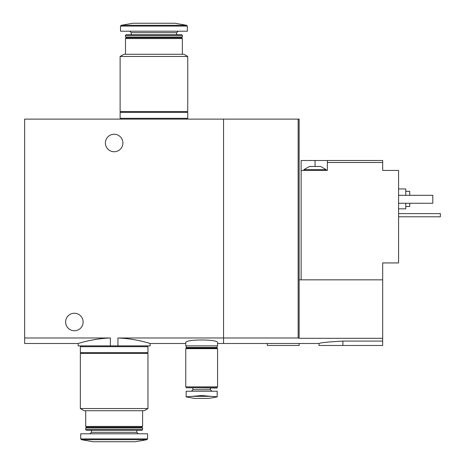 <?xml version="1.0" encoding="UTF-8"?>
<svg xmlns="http://www.w3.org/2000/svg" width="465" height="465" viewBox="0 0 465 465"><rect width="100%" height="100%" fill="white"/><g stroke="black" fill="none" stroke-linecap="round" stroke-linejoin="round"><path stroke-width="0.7" d="M24.645 337.991L110.374 337.991C92.459 338.555 77.864 343.67 78.149 343.49C77.853 343.652 92.43 338.601 110.374 337.991L110.374 345.879L78.149 345.879L78.149 343.49L24.645 343.49L24.645 119.121L223.549 119.121L223.549 337.991L298.141 337.991L298.141 119.121L223.549 119.121L223.549 343.49L223.549 337.991L117.93 337.991C135.838 338.555 150.439 343.67 150.154 343.49C150.451 343.652 135.873 338.601 117.93 337.991L117.93 345.879L150.154 345.879L150.154 343.49L185.756 343.49M110.374 345.879L117.93 345.879M217.579 342.676C218.62 339.078 184.715 339.078 185.756 342.676L185.756 345.879L217.579 345.879L217.579 342.676M105.398 142.993A8.754 8.754 0 0 0 118.529 150.573A8.754 8.754 0 0 0 118.529 135.414A8.754 8.754 0 0 0 105.398 142.993M65.617 322.007A8.754 8.754 0 0 0 78.748 329.586A8.754 8.754 0 0 0 78.748 314.427A8.754 8.754 0 0 0 65.617 322.007M120.115 111.565L187.744 111.565L187.744 56.463L120.115 56.463L120.115 111.565M120.115 56.463L123.899 54.277L183.966 54.277L187.744 56.463M125.486 54.277L125.486 38.566L182.373 38.566L182.373 54.277M125.486 38.566L126.282 37.77L181.583 37.77L182.373 38.566M125.486 36.973L182.373 36.973L182.373 35.352L125.486 35.352L125.486 36.973L126.282 37.77M181.583 37.77L182.373 36.973M125.486 35.352L126.05 34.788L181.815 34.788L182.373 35.352M176.607 34.788L176.607 32.695L178.101 31.207M187.349 26.092L120.516 26.092L120.516 31.207L187.349 31.207L187.349 26.092L186.692 25.308L175.014 23.25L132.851 23.25L121.173 25.308L186.692 25.308M186.552 119.121L186.552 118.325M120.115 118.325L187.744 118.325L187.744 112.361L120.115 112.361L120.115 118.325M186.552 112.361L186.552 111.565M309.475 166.464L320.618 166.464L326.186 169.644L303.907 169.644L309.475 166.464M301.122 279.837L301.122 160.495L315.049 160.495L315.049 166.464M327.377 160.495L327.377 162.483L382.678 162.483L382.678 160.495L315.049 160.495M301.122 170.44L327.377 170.44L327.377 162.483M382.678 279.837L382.678 338.299L299.135 338.299L299.135 279.837L382.678 279.837L382.678 262.934L398.586 262.934L398.586 170.44L382.678 170.44L382.678 162.483M382.678 338.299L382.678 345.478L319.025 345.478L319.025 343.49L217.579 343.49M299.135 338.299L298.141 337.991M342.891 345.478L342.891 341.077C328.389 341.891 320.437 342.693 319.025 343.49C320.42 342.699 328.377 341.897 342.891 341.077L382.678 341.077M299.135 279.837L299.135 119.121L298.141 119.121M405.747 206.443L409.723 206.443L409.723 203.263M409.723 195.306L409.723 191.324L405.747 191.324M398.586 208.832L405.747 208.832L405.747 203.263M405.747 195.306L405.747 188.941L398.586 188.941M398.586 195.306L432.799 195.306L432.799 203.263L398.586 203.263M267.311 343.49L267.311 345.478L299.135 345.478L299.135 343.49M398.586 213.604L440.355 213.604L440.355 216.789L398.586 216.789M217.184 391.228L217.184 396.825L211.064 396.331L217.184 396.825L217.184 391.228L186.157 391.228L186.157 396.825L192.278 396.331L186.157 396.825L186.157 391.228M186.157 396.912L194.51 398.389L208.832 398.389L217.184 396.912M211.064 396.331L201.671 395.546L192.278 396.331L211.064 396.331M191.423 391.228L192.917 389.734L210.424 389.734L211.912 391.228M210.424 389.734L210.424 388.043M217.184 387.764L186.157 387.764L216.905 388.043L217.184 386.851M185.756 386.851L217.579 386.851L217.579 348.663L185.756 348.663L185.756 386.851M186.157 348.663L186.157 348.262L217.184 348.262L217.184 348.663M186.157 348.262L186.552 347.867L216.789 347.867L217.184 348.262M186.552 347.867L186.157 347.465L217.184 347.465L217.184 345.879M216.789 347.867L217.184 347.465M147.963 353.435L80.335 353.435L80.335 408.537L147.963 408.537L147.963 353.435M147.963 408.537L144.185 410.723L84.113 410.723L80.335 408.537M142.592 410.723L142.592 426.434L85.705 426.434L85.705 410.723M142.592 426.434L141.796 427.23L86.502 427.23L85.705 426.434M142.592 428.027L85.705 428.027L85.705 429.648L142.592 429.648L142.592 428.027L141.796 427.23M142.592 429.648L142.034 430.212L86.269 430.212L85.705 429.648M136.826 430.212L136.826 432.305L91.477 432.305L89.983 433.793M138.32 433.793L136.826 432.305M147.568 438.908L147.568 433.793L80.736 433.793L80.736 438.908L81.392 439.692L146.911 439.692L147.568 438.908L80.736 438.908M146.911 439.692L135.234 441.75L93.064 441.75L81.392 439.692M146.771 345.879L146.771 346.675M147.963 346.675L80.335 346.675L80.335 352.639L147.963 352.639L147.963 346.675M146.771 352.639L146.771 353.435M131.258 34.788L131.258 32.695L176.607 32.695M131.258 32.695L129.764 31.207M120.516 26.092L121.173 25.308M121.313 119.121L121.313 118.325M121.313 112.361L121.313 111.565M326.186 170.44L326.186 169.644M303.907 170.44L303.907 169.644M192.917 389.734L192.917 388.043M186.157 387.764L186.157 386.851M186.157 347.465L186.157 345.879M86.502 427.23L85.705 428.027M91.477 430.212L91.477 432.305M81.532 345.879L81.532 346.675M81.532 352.639L81.532 353.435"/></g></svg>
